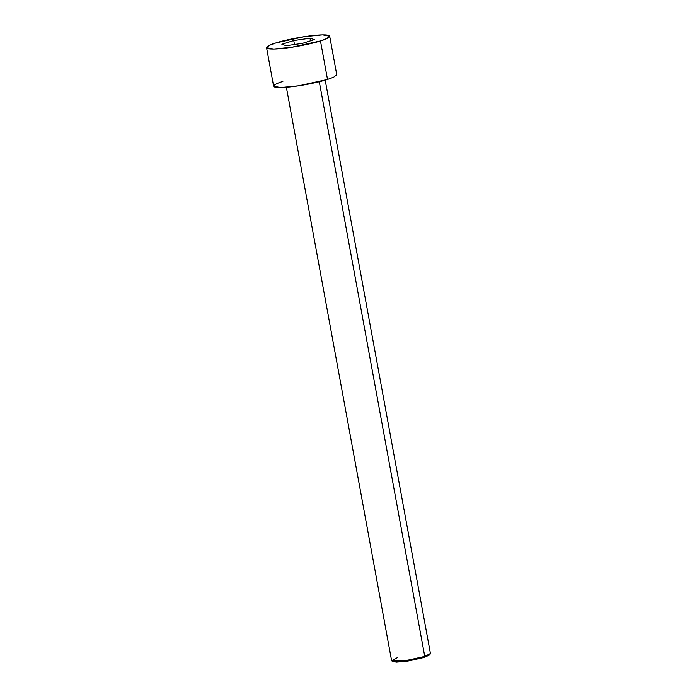 <?xml version="1.0" encoding="UTF-8"?>
<svg xmlns="http://www.w3.org/2000/svg" width="697" height="697" viewBox="0 0 697 697"><rect width="100%" height="100%" fill="white"/><g stroke="black" fill="none" stroke-linecap="round" stroke-linejoin="round"><path stroke-width="1.05" d="M429.57 654.457L424.246 657.402L429.535 654.953L430.319 653.83L424.761 656.408L424.246 657.402L406.856 661.2L396.262 662.15L392.751 661.218M286.371 87.264L391.592 660.599L395.974 661.401L407.109 660.303L424.761 656.408L319.287 81.723L424.761 656.408L430.432 653.472L325.203 80.138M266.568 47.744L269.504 45.314L275.785 42.97C268.362 45.07 259.598 49.644 275.829 48.99C292.67 48.137 314.844 42.953 320.463 40.931L291.782 47.265L273.686 49.051L266.568 47.744L273.633 86.245L280.752 87.561L298.847 85.775L327.529 79.432L333.811 77.088L336.747 74.666L329.681 36.157L326.736 38.588L320.463 40.931L327.529 79.432L320.463 40.931C327.886 38.832 336.651 34.258 320.42 34.92C303.578 35.765 281.405 40.957 275.785 42.97L304.458 36.636L322.563 34.85L329.681 36.157M286.24 45.697L281.876 44.294L293.751 40.548L310.008 38.204L314.373 39.607L302.498 43.353L286.24 45.697L302.498 43.353L314.373 39.607L310.008 38.204L293.751 40.548L281.876 44.294L286.24 45.697M326.44 73.473L327.529 79.432C321.909 81.453 299.736 86.637 282.895 87.491C266.663 88.144 275.428 83.57 282.851 81.471M294.483 44.512L293.751 40.548L294.483 44.512M310.487 40.835L310.008 38.204L310.487 40.835M391.827 660.895L392.96 661.671L408.721 660.904L424.246 657.402L424.761 656.408L408.416 660.103L391.827 660.895L397.264 657.663"/></g></svg>
